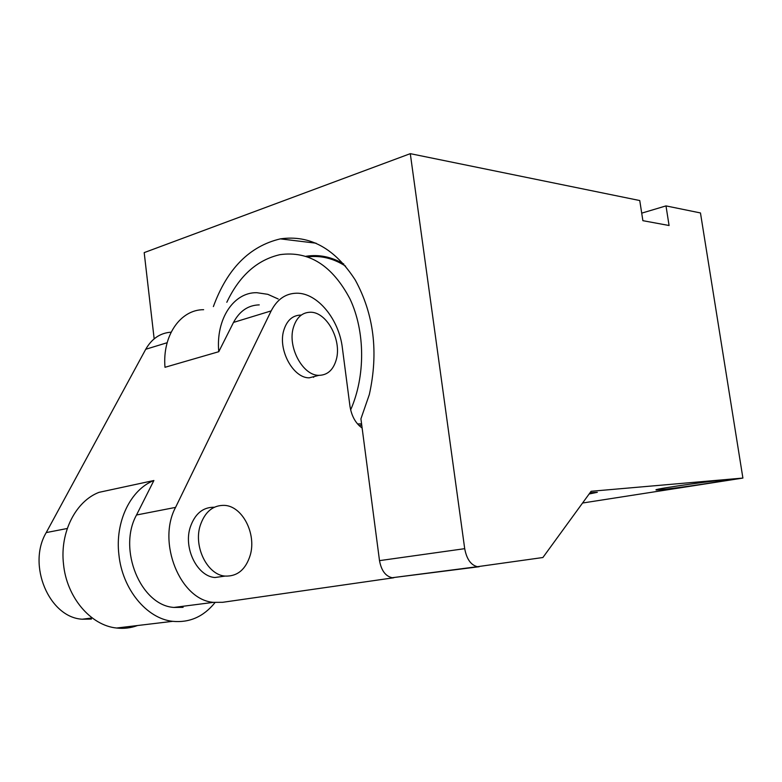 <?xml version="1.0" encoding="UTF-8"?>
<svg xmlns="http://www.w3.org/2000/svg" width="782" height="782" viewBox="0 0 782 782"><rect width="100%" height="100%" fill="white"/><g stroke="black" fill="none" stroke-linecap="round" stroke-linejoin="round"><path stroke-width="1.17" d="M213.378 306.583C227.22 268.734 249.546 246.164 280.367 238.872C309.858 234.668 334.823 248.383 355.253 279.995C373.952 314.256 378.644 352.447 369.319 394.578L360.922 418.829L379.505 560.635C381.323 570.557 385.555 576.256 392.183 577.732L479.2 566.715M410.296 153.663L639.754 200.544L642.882 220.68L669.079 225.509L665.99 205.901L700.467 212.948L742.9 478.066L591.104 491.282L542.894 557.517L477.401 566.696C470.881 565.093 466.649 559.081 464.704 548.671L410.296 153.663L144.191 252.615L154.162 338.841M590.058 492.728L597.321 492.298L589.129 493.999M723.633 480.383L723.604 480.412C723.301 481.653 655.942 491.086 655.981 489.894L655.971 489.835C655.16 488.73 725.931 478.838 723.633 480.383M665.99 205.901L641.709 213.144M742.9 478.066L582.561 503.022M306.006 256.271C318.997 254.238 331.588 256.819 343.757 263.993M307.825 256.887C320.933 255.294 333.533 258.392 345.615 266.173M226.809 302.282C239.37 275.763 257.112 259.888 280.024 254.649C308.968 250.69 332.301 265.469 350.013 298.988C365.262 331.392 365.517 376.289 350.639 409.876M357.53 423.952L361.577 423.873M361.734 425.056L359.133 425.643M203.643 309.701C180.564 309.516 162.226 335.498 164.992 367.296L218.765 351.704C215.724 318.812 233.789 292.204 256.77 292.693L267.786 294.315L278.187 298.978M218.765 351.704L233.515 322.419C239.615 311.021 248.187 305.175 259.253 304.882M313.67 376.689L313.611 377.364M362.125 428.028C355.605 423.385 351.548 416.083 349.955 406.132L342.369 347.931C339.085 319.349 317.472 292.8 296.681 293.211C285.674 293.406 277.17 299.301 271.168 310.894L175.569 507.391C156.762 542.317 180.3 600.175 213.535 602.355L222.704 602.296L393.786 577.751M171.121 332.184C160.3 332.917 151.845 338.616 145.735 349.271L46.226 532.591C26.92 564.907 49.178 617.545 82.266 619.217L91.416 619.07M214.825 602.814C203.457 616.763 189.41 622.931 172.695 621.328C146.733 618.67 122.295 589.178 118.903 554.702C114.876 521.584 130.702 489.473 153.888 480.51L99.011 492.347C75.786 501.184 59.764 532.239 63.508 564.105C66.617 597.282 90.732 625.561 116.626 628.024C123.849 628.845 130.829 628.014 137.554 625.522M153.888 480.51L136.518 514.996C117.515 549.14 140.682 605.424 173.927 607.438L183.105 607.35M300.728 315.078C292.517 315.332 286.877 320.415 283.788 330.317C277.688 349.73 293.182 378.234 309.261 377.823L317.609 375.673M214.317 507.235C202.841 507.098 194.786 513.862 190.153 527.527C183.408 548.534 197.328 576.324 214.923 577.527L225.069 576.09M293.387 327.521C296.456 317.57 302.077 312.468 310.268 312.233C326.602 311.695 341.949 339.935 336.319 359.495C333.367 369.886 327.56 375.165 318.909 375.34C302.849 375.722 287.326 347.022 293.387 327.521M200.153 525.729C204.845 511.79 213.027 505.006 224.678 505.377C242.557 506.355 256.516 533.803 250.279 555.054C245.773 569.57 237.347 576.578 224.991 576.08C207.406 574.838 193.437 546.862 200.153 525.729M464.704 548.671L379.505 560.635M136.518 514.996L175.569 507.391M233.515 322.419L271.168 310.894M145.735 349.271L167.153 342.721M46.226 532.591L67.281 528.485M280.367 238.872L316.075 243.202M477.401 566.696L392.183 577.732M173.927 607.438L213.535 602.355M82.266 619.217L92.188 617.946M318.909 375.34L309.261 377.823M224.991 576.08L214.923 577.527M172.695 621.328L116.626 628.024"/></g></svg>
